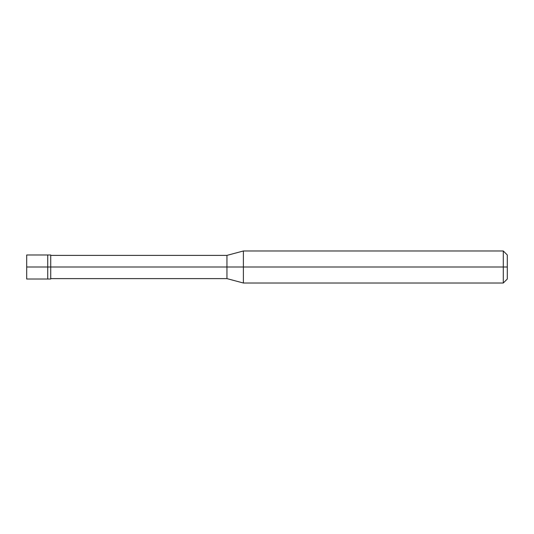 <?xml version="1.0" encoding="UTF-8"?>
<svg xmlns="http://www.w3.org/2000/svg" width="534" height="534" viewBox="0 0 534 534"><rect width="100%" height="100%" fill="white"/><g stroke="black" fill="none" stroke-linecap="round" stroke-linejoin="round"><path stroke-width="0.8" d="M47.726 267L47.726 279.015L47.726 254.985L47.726 267L26.7 267L26.7 254.985L26.7 279.015L26.7 267L47.726 267L47.726 279.015L47.726 254.985L47.726 279.015L47.726 267L50.73 267L50.73 254.985L50.73 267L47.726 267M507.3 267L507.3 279.015L507.3 254.985L507.3 267L503.295 267L503.295 250.98L503.295 267L243.391 267L243.391 250.98L243.391 267L226.95 267L226.95 255.386L226.95 267L50.73 267L50.73 279.015L50.73 267L50.73 279.015L50.73 267L226.95 267L226.95 255.386L226.95 278.614L226.95 267L226.95 278.614L226.95 267L243.391 267L243.391 250.98L243.391 283.02L243.391 267L243.391 283.02L243.391 267L503.295 267L503.295 250.98L503.295 283.02L503.295 267L503.295 283.02L503.295 267L507.3 267L507.3 279.015L507.3 267M26.7 254.985L50.73 254.985M26.7 279.015L50.73 279.015M50.73 255.386L226.95 255.386L243.391 250.98L503.295 250.98L507.3 254.985M50.73 278.614L226.95 278.614L243.391 283.02L503.295 283.02L507.3 279.015"/></g></svg>
